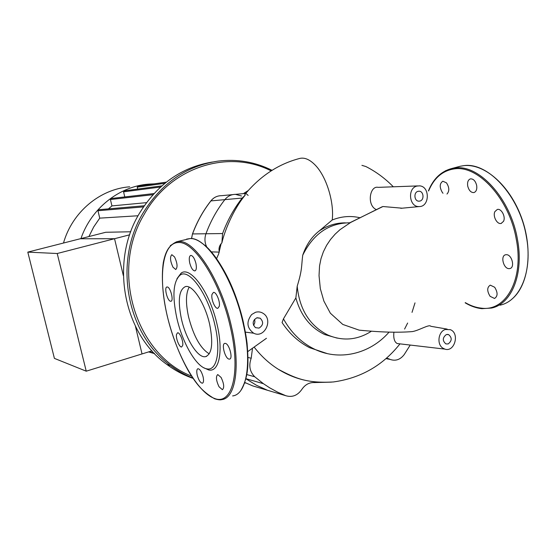<?xml version="1.0" encoding="UTF-8"?>
<svg xmlns="http://www.w3.org/2000/svg" width="556" height="556" viewBox="0 0 556 556"><rect width="100%" height="100%" fill="white"/><g stroke="black" fill="none" stroke-linecap="round" stroke-linejoin="round"><path stroke-width="0.83" d="M508.99 268.638L509.81 268.562C515.231 267.707 511.937 254.426 506.37 254.69L505.606 254.766C500.219 255.656 503.423 268.77 508.99 268.638M490.086 296.313L494.534 298.461C497.856 296.306 497.905 292.567 494.687 287.257L490.267 285.145C486.959 287.299 486.896 291.024 490.086 296.313M446.982 194.037C449.547 191.118 449.387 187.393 446.496 182.861L442.84 181.207C439.483 183.57 439.365 187.4 442.486 192.696L443 193.245M476.659 185.391C475.456 180.902 473.392 178.733 470.452 178.872C468.096 179.762 467.186 182.16 467.721 186.058C468.91 190.527 470.981 192.696 473.927 192.571C476.27 191.688 477.18 189.297 476.659 185.391M503.507 221.357C505.946 216.91 501.366 208.18 497.293 209.466L494.909 211.586C492.526 216.048 497.05 224.68 501.144 223.429L503.507 221.357M209.675 324.44C213.379 343.42 211.982 354.165 205.484 356.667C197.901 358.398 185.926 339.216 181.458 319.116C177.621 300.428 178.962 289.586 185.495 286.576C192.675 284.498 205.088 303.472 209.675 324.44M209.251 353.831C200.507 348.563 193.62 336.283 188.588 316.983C185.579 303.18 185.78 293.241 189.186 287.153M176.961 278.688L181.096 273.149C190.479 265.643 210.244 292.908 217.215 325.107C223.484 351.781 218.981 372.471 208.708 369.962L203.725 367.745M176.877 318.254C172.096 295.799 173.18 281.419 180.123 275.109C189.186 267.902 208.25 294.326 214.998 325.441C221.066 351.225 216.77 371.262 206.867 368.864C196.504 367.37 182.451 343.017 176.877 318.254M228.947 359.086C225.02 358.453 221.156 343.629 224.853 343.379L225.382 343.399C229.294 343.865 233.263 358.926 229.524 359.113L228.947 359.086M218.994 386.712C216.103 380.492 215.686 376.433 217.757 374.549L221.121 377.482C224.04 383.744 224.464 387.817 222.386 389.7L218.994 386.712M197.199 375.057C196.442 371.338 196.692 369.226 197.964 368.711C199.958 369.059 201.675 371.783 203.114 376.885C203.871 380.61 203.614 382.723 202.342 383.216C200.341 382.848 198.624 380.123 197.199 375.057M176.502 334.462L177.559 332.815C179.748 332.064 183.598 341.419 182.715 345.366L181.659 346.965C179.456 347.667 175.661 338.437 176.502 334.462M167.259 286.979C170.428 286.972 174.028 301.081 170.907 301.262L170.588 301.262C167.405 301.123 163.874 287.223 166.967 286.986L167.259 286.979M174.556 256.941C177.399 263.155 177.802 267.353 175.759 269.521L172.999 267.227C170.178 261.056 169.788 256.879 171.818 254.697L174.556 256.941M195.907 263.329C196.755 267.7 196.414 270.223 194.878 270.904C192.828 270.682 191.111 268.041 189.728 262.995C188.873 258.637 189.214 256.114 190.75 255.406C192.786 255.607 194.51 258.248 195.907 263.329M219.259 306.321L217.841 308.295C215.102 309.143 210.856 299.065 211.982 294.451L213.407 292.414C216.124 291.511 220.44 301.734 219.259 306.321M253.501 325.253C254.898 323.481 255.225 321.521 254.474 319.387M256.768 317.844L260.173 318.199C263.759 321.903 263.384 325.204 259.047 328.103L255.482 327.665C252.049 323.912 252.473 320.638 256.768 317.844M418.015 191.34L419.009 191.215C423.721 191.076 424.555 200.042 419.933 201.057L418.835 201.182C414.178 201.216 413.428 192.32 418.015 191.34M446.336 334.573L448.546 334.573C452.188 337.687 452.063 340.807 448.185 343.935L445.891 343.914C442.319 340.765 442.465 337.652 446.336 334.573M327.359 353.63L309.636 347.702C298.607 342.058 289.419 333.676 282.073 322.563L283.449 318.852L295.861 297.912L297.203 286.215C302.499 269.041 301.289 266.171 302.728 255.211C306.3 244.758 311.812 236.661 319.255 230.935L332.224 219.988C334.33 202.148 326.372 176.454 315.273 165.16C309.977 159.704 304.945 157.424 300.184 158.335L299.99 158.37C278.653 163.853 260.243 175.939 244.765 194.628L245.175 195.17C232.769 209.959 223.978 232.922 221.886 242.896L221.128 243.653C219.182 246.127 218.571 248.886 219.3 251.931M332.224 219.988C341.481 216.291 350.815 215.561 360.225 217.799M376.565 209.688C366.487 205.72 369.67 185.301 378.191 187.351L417.625 185.919M254.453 347.486C261.396 356.382 269.389 363.673 278.438 369.351C288.807 375.786 299.788 379.804 311.374 381.402M404.594 329.062L407.638 323.029M412.024 312.382L415.005 302.874M398.666 343.705L397.095 343.525L395.747 342.426C394.016 340.335 393.405 336.922 393.905 332.189M248.143 195.413L245.884 193.384L235.501 194.364C231.296 194.378 227.779 196.101 224.958 199.528C216.965 209.709 210.634 221.121 205.963 233.763C204.42 238.253 204.657 242.625 206.686 246.878C204.657 242.625 204.42 238.253 205.963 233.763C210.634 221.121 216.965 209.709 224.958 199.528C227.779 196.101 231.296 194.378 235.501 194.364L241.519 196.004M221.886 242.896L222.595 233.555C227.411 220.447 233.937 208.618 242.166 198.061L245.175 195.17M245.884 193.384L244.765 194.628M331.418 382.132L314.376 382.57C309.254 382.347 305.063 384.648 301.811 389.464C297.523 395.518 292.185 397.603 285.798 395.705L277.548 392.126L269.57 387.754L263.426 383.696L254.724 376.766C249.741 371.707 248.567 365.528 251.201 358.238L252.438 348.8M410.231 345.061L404.212 354.575C400.25 359.704 395.538 361.317 390.09 359.405L386.622 358.099M361.914 165.347L365.883 166.536C376.03 171.7 385.176 178.455 393.328 186.802M246.016 378.844L256.483 385.28L267.505 390.277L256.483 385.28L246.016 378.844M251.632 314.55C246.162 321.848 246.843 328.068 253.682 333.211C264.26 338.826 273.524 319.992 263.419 313.542C260.986 311.895 258.359 311.478 255.531 312.277L251.632 314.55M445.328 329.493C438.385 331.466 436.571 344.039 442.673 348.021L444.828 349.105C454.551 352.587 460.007 333.266 450.346 329.666L445.328 329.493M412.177 331.605L412.33 331.591C418.995 330.528 429.301 323.946 430.747 326.275L447.191 329.117M418.87 206.575L419.203 206.575C429.739 206.825 430.108 186.385 419.572 185.85L416.972 186.065C407.284 188.116 409.049 206.936 418.87 206.575M402.106 208.194L382.945 206.526L379.366 208.243M302.728 255.211C313.445 233.652 329.256 222.845 350.169 222.796L340.036 229.649L335.094 234.187L330.549 239.448L326.615 245.314L323.39 251.764L321 258.672L319.547 265.9L319.033 275.602L320.325 288.675L323.884 301.095L330.354 313.202L342.788 324.44L359.169 330.153L364.09 330.625M345.352 222.852C336.123 222.796 327.421 225.493 319.255 230.935M295.861 297.912C300.685 315.384 310.311 327.595 324.725 334.552L337.2 338.124M389.089 332.106C369.712 354.367 338.277 361.713 312.84 348.334C300.594 341.926 290.795 332.099 283.449 318.852M371.422 331.216C357.48 340.084 343.024 341.384 328.047 335.108C309.803 325.872 299.524 309.574 297.203 286.215M80.933 238.593C91.372 208.187 119.206 186.357 148.549 184.133L154.102 183.862M63.488 243.035C72.245 212.017 100.038 189.012 129.652 186.809M152.003 350.85L142.03 353.936L135.435 326.289L142.03 353.936L86.236 371.179L57.219 253.515L114.543 238.712L123.342 275.588L114.543 238.712L80.21 238.774L114.543 238.712L129.694 234.806M86.236 371.179L54.405 358.384L27.8 252.118L105.73 232.276L130.764 231.769M108.427 208.882L111.944 205.908L146.443 202.648M88.897 236.564L93.714 226.938L99.739 218.14L138.041 215.763M99.739 218.14L97.967 210.738L98.739 209.723L144.212 205.769M111.944 205.908L110.422 199.521L111.144 198.513L153.977 193.557M124.766 196.942L123.564 191.841L124.252 190.847L161.852 185.864M137.7 189.061L137.249 187.122L137.916 186.135L166.3 182.153M191.5 376.071C135.685 354.582 109.796 270.904 144.129 214.456C170.511 166.758 228.565 148.952 271.147 170.887M272.044 170.324C255.051 161.872 237.016 158.807 217.931 161.129C186.128 165.945 161.018 183.501 142.6 213.782C113.139 262.967 127.039 334.719 170.588 365.57C177.552 370.769 184.96 374.932 192.807 378.073M244.723 383.091L245.689 382.903M192.995 378.351C183.689 375.126 174.959 370.477 166.807 364.409C123.585 333.815 109.796 262.745 139.021 214.018C156.945 184.502 181.409 167.168 212.413 162.025M295.882 377.705L296.355 377.739M269.146 390.764L252.723 385.899L244.918 382.528M27.8 252.118L57.219 253.515M428.627 190.923C434.132 177.83 442.784 170.477 454.599 168.85C478.132 165.118 509.359 198.833 516.253 239.129C524.252 279.425 505.8 311.721 481.399 308.156C476.033 307.614 470.675 305.772 465.316 302.631M445.439 170.789L451.68 168.531L455.037 167.981C478.82 164.173 510.408 198.221 517.372 238.941C524.19 273.809 511.583 304.146 491.469 308.059L482.094 308.656M463.78 165.653L460.347 166.223L463.732 165.667C487.716 161.796 519.422 195.622 526.296 236.175C533.044 270.897 520.249 301.192 499.969 305.174M186.552 239.122L190.138 238.552C206.554 236.932 233.423 278.09 243.243 323.821C252.278 363.061 246.607 394.503 232.63 395.921M170.296 245.62L176.732 241.735L178.997 241.519C195.059 240.004 221.67 281.482 231.63 327.414C240.762 366.835 235.438 398.311 221.754 399.611C220.336 400.084 217.938 399.799 214.553 398.756C201.369 390.993 196.254 383.522 188.957 371.922C179.602 355.43 172.36 336.769 167.224 315.94C162.56 295.146 161.268 277.305 163.332 262.411C165.466 252.222 168.246 245.696 176.732 241.735L190.159 238.545M214.345 398.374C197.005 392.147 176.141 354.207 167.21 315.759C158.092 277.305 162.171 242.611 178.441 242.52C194.322 241.068 220.621 282.142 230.483 327.588C241.123 373.187 231.873 405.859 214.345 398.374M201.571 242.937C217.097 252.771 235.848 287.8 243.639 323.516M219.252 252.111L211.44 251.889M242.166 198.061L210.926 200.911M248.052 357.48L251.201 358.238M254.724 376.766L246.906 374.605M386.205 358.467L389.388 359.072M285.798 395.705L267.505 390.277M222.595 233.555L192.557 233.93C197.109 221.67 203.281 210.599 211.078 200.709C213.838 197.38 217.264 195.712 221.371 195.691L232.7 194.628M382.945 206.526L349.773 222.775M97.967 210.738L143.434 206.908M110.422 199.521L152.928 194.711M123.564 191.841L160.545 187.031M137.249 187.122L164.854 183.313M149.23 351.705L154.095 353.109M192.445 234.013L191.591 238.621M243.424 193.613L248.094 190.673M465.15 302.811C470.647 306.113 476.207 308.066 481.83 308.67L491.469 308.059M463.836 165.646C484.512 163.339 509.838 185.37 521.577 217.806C533.378 250.235 528.541 285.708 511.812 299.184M501.505 223.317L501.144 223.429M460.347 166.223L451.68 168.531C441.026 171.401 433.27 178.858 428.405 190.903M205.484 356.667L206.686 356.285M180.123 275.109L181.096 273.149M206.867 368.864L208.708 369.962M190.5 238.552C203.308 238.142 223.707 262.349 236.23 297.828C241.512 313.167 245.126 328.29 247.066 343.198C248.608 363.2 248.956 375.786 240.984 390.242M260.173 318.199L257.206 317.733M419.009 191.215L418.341 191.264M448.546 334.573L447.226 334.392M399.972 343.858C382.875 365.494 360.663 378.191 333.329 381.965C306.787 383.445 295.577 378.4 278.438 369.351M386.385 358.307L388.679 358.738M390.09 359.405L386.017 358.634M263.426 383.696L246.044 378.726M216.604 258.554L218.668 253.904L221.128 243.653M247.816 351.566L266.449 338.291M253.682 333.211L244.918 332.057M444.828 349.105L397.095 343.525M419.203 206.575L400.786 208.319M382.278 206.714L349.995 222.789M412.33 331.591C398.242 332.71 382.069 332.342 359.169 330.153M309.636 347.702L312.84 348.334M324.725 334.552L328.047 335.108M148.577 351.906L154.617 353.651M170.588 365.57L166.807 364.409M219.578 195.788C216.152 196.282 213.295 197.922 211.002 200.73C203.204 210.613 197.026 221.684 192.473 233.937L191.514 238.614M243.375 193.62L248.143 190.625"/></g></svg>
